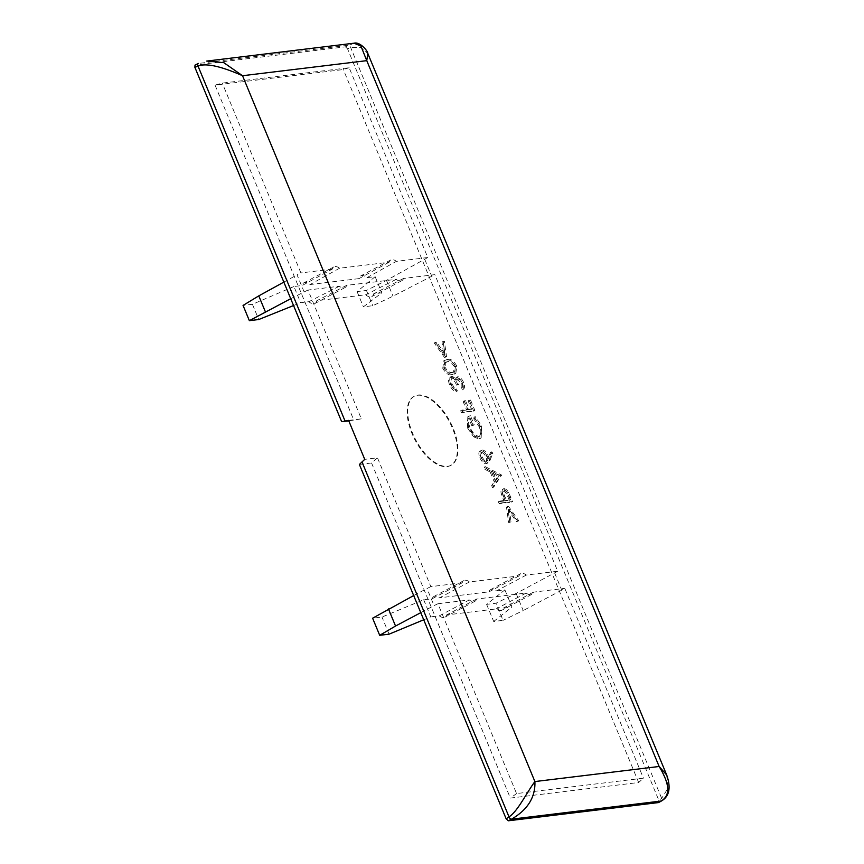 <?xml version="1.0" encoding="UTF-8"?>
<svg xmlns="http://www.w3.org/2000/svg" width="864" height="864" viewBox="0 0 864 864"><rect width="100%" height="100%" fill="white"/><g stroke="black" fill="none" stroke-linecap="round" stroke-linejoin="round"><path stroke-width="0.65" stroke-dasharray="4.32 3.24" d="M447.012 466.603A39.107 19.429 62.1 0 0 450.554 465.512A39.107 19.429 62.1 0 0 451.062 425.153A39.107 19.429 62.1 0 0 417.485 395.312A39.107 19.429 62.1 0 0 413.942 396.403A39.107 19.429 62.1 0 0 413.424 436.763A39.107 19.429 62.1 0 0 447.012 466.603M447.617 466.29A39.107 19.429 62.1 0 0 451.159 465.199A39.107 19.429 62.1 0 0 451.667 424.829A39.107 19.429 62.1 0 0 418.079 394.988A39.107 19.429 62.1 0 0 414.536 396.079A39.107 19.429 62.1 0 0 414.029 436.45A39.107 19.429 62.1 0 0 447.617 466.29M348.592 420.401L361.346 418.856L307.984 290.034L339.347 286.232A11.729 5.832 62.1 0 0 344.952 287.604A11.729 5.832 62.1 0 0 346.658 285.347L396.187 279.342A11.729 5.832 62.1 0 0 401.792 280.703A11.729 5.832 62.1 0 0 403.488 278.456L434.851 274.644L557.701 571.244L526.349 575.046A11.729 5.832 62.1 0 0 521.802 573.35A11.729 5.832 62.1 0 0 520.744 573.674A11.729 5.832 62.1 0 0 519.037 575.932L469.508 581.936A11.729 5.832 62.1 0 0 464.972 580.241A11.729 5.832 62.1 0 0 463.903 580.576A11.729 5.832 62.1 0 0 462.197 582.822L432.216 598.72L423.684 599.746L381.985 617.058L372.611 618.192M469.508 581.936L439.517 597.823A11.729 5.832 62.1 0 0 434.981 596.128A11.729 5.832 62.1 0 0 433.922 596.462A11.729 5.832 62.1 0 0 432.216 598.72M526.349 575.046L496.357 590.933A11.729 5.832 62.1 0 0 491.821 589.237A11.729 5.832 62.1 0 0 490.752 589.561A11.729 5.832 62.1 0 0 489.056 591.818L439.517 597.823M519.037 575.932L489.056 591.818M349.142 67.716L343.332 69.552L215.039 85.115L222.275 83.106L349.142 67.716L427.766 257.537L396.403 261.338A11.729 5.832 62.1 0 0 391.867 259.643A11.729 5.832 62.1 0 0 390.798 259.978A11.729 5.832 62.1 0 0 389.102 262.224L339.563 268.24A11.729 5.832 62.1 0 0 335.027 266.544A11.729 5.832 62.1 0 0 333.968 266.868A11.729 5.832 62.1 0 0 332.262 269.125L302.141 285.52L293.944 286.513L300.64 302.692L308.837 301.698A11.729 5.832 62.1 0 0 314.96 303.491A11.729 5.832 62.1 0 0 316.807 300.726L365.677 294.797A11.729 5.832 62.1 0 0 371.801 296.59A11.729 5.832 62.1 0 0 373.648 293.836L381.834 292.842L363.377 306.839L372.751 305.705L393.012 296.19L434.851 274.644M427.766 257.537L386.467 280.379L366.444 290.455L357.07 291.589L375.138 276.664L366.941 277.657A11.729 5.832 62.1 0 0 361.876 275.53A11.729 5.832 62.1 0 0 360.817 275.864A11.729 5.832 62.1 0 0 358.97 278.618L310.1 284.548A11.729 5.832 62.1 0 0 305.035 282.431A11.729 5.832 62.1 0 0 303.977 282.755A11.729 5.832 62.1 0 0 302.141 285.52M389.102 262.224L358.97 278.618M666.706 775.03L667.84 788.465L661.662 798.347L658.811 800.291L347.544 48.827L350.687 47.596L360.904 47.434L367.805 53.417M354.024 43.2L345.438 46.84L195.221 65.059L198.418 63.439L348.235 45.274A2.732 1.361 62.1 0 1 350.687 47.596L661.662 798.347A2.732 1.361 62.1 0 1 661.738 800.755M517.558 520.927L518.756 520.776L508.54 506.38L507.686 506.488L509.803 521.867L511.002 521.716L509.274 509.252L517.558 520.927L516.359 521.564L517.558 521.413L507.341 507.017L508.54 506.38M491.389 471.431L495.428 481.183L492.858 484.931L493.733 487.037L501.638 475.07L485.276 466.625L486.14 468.731L491.389 471.431L490.19 472.068L484.942 469.368L484.078 467.262L485.276 466.625M443.945 367.654C447.012 372.967 450.144 375.106 453.362 374.058L455.836 373.378L456.829 366.088C453.751 360.698 450.576 358.484 447.304 359.446L445.046 360.083L443.945 367.654L442.746 368.291C445.813 373.604 448.945 375.743 452.164 374.695L454.637 374.015L455.62 366.725L456.829 366.088M445.651 356.756L446.537 356.648L444.398 341.269L443.189 341.41L444.917 353.873L436.655 342.209L435.445 342.349L445.651 356.756L444.452 357.383L445.327 357.286L443.2 341.896L444.398 341.269M452.045 384.026L450.846 384.664C449.572 381.521 449.68 379.588 451.17 378.875L452.369 378.238C454.561 378.81 456.343 380.905 457.704 384.545L458.957 384.383C457.661 381.51 457.574 379.588 458.676 378.626L462.391 382.72L462.37 387.45L463.169 389.383C464.789 388.336 464.951 386.078 463.666 382.601C462.046 378.95 460.112 376.996 457.877 376.704L456.116 377.503L455.198 380.149L453.19 377.946L449.831 377.125L451.678 376.294C449.41 377.125 449.118 379.76 450.803 384.21C452.606 388.228 454.799 390.474 457.391 390.949L456.592 389.016L454.205 387.536L452.045 384.026C450.77 380.884 450.878 378.95 452.369 378.238L451.17 378.875C453.362 379.436 455.144 381.542 456.505 385.171L458.957 384.383M457.758 385.02C456.462 382.147 456.376 380.225 457.477 379.264L458.676 378.626L457.477 379.264L461.192 383.357L461.171 388.087L461.97 390.01C463.59 388.973 463.752 386.716 462.467 383.227C460.847 379.588 458.914 377.622 456.678 377.33L457.877 376.704L456.397 379.512L454.388 377.309L451.678 376.294L450.479 376.931C448.211 377.752 447.919 380.398 449.604 384.847C451.408 388.865 453.6 391.1 456.192 391.586L455.393 389.653L453.006 388.174L450.846 384.664M465.545 400.68L464.292 400.831L467.824 409.374L461.862 410.098L462.661 412.031L474.908 410.54L470.567 400.064L469.314 400.216L472.856 408.769L469.087 409.223L465.545 400.68L463.082 401.468L466.625 410.011L467.824 409.374M470.459 415.724L469.012 416.156L468.59 427.14L474.768 436.18L479.984 438.307L481.162 437.951L481.626 425.963L475.222 416.588L475.006 418.349L480.395 426.179C482.512 431.892 482.123 435.294 479.228 436.374C475.578 435.964 472.424 432.778 469.778 426.816C467.921 422.237 467.996 419.234 469.994 417.798L472.964 424.969L474.228 424.818L470.459 415.724L467.813 416.794L467.392 427.766L468.59 427.14M480.395 426.179L479.196 426.816C481.313 432.529 480.924 435.931 478.03 437.011L480.06 436.126L478.03 437.011C474.379 436.59 471.226 433.404 468.58 427.453C466.722 422.874 466.798 419.861 468.796 418.435L471.766 425.606L473.029 425.455L469.26 416.351M469.8 417.895L468.601 418.532L469.8 417.895M479.812 457.758C481.669 461.722 483.808 463.741 486.238 463.817L489.996 460.35L492.923 453.244L491.648 451.84L489.056 458.125L488.246 455.89C486.432 452.002 484.337 450.014 481.972 449.939L480.773 450.576C478.613 451.235 478.289 453.632 479.812 457.758L481.01 457.121C482.868 461.095 485.006 463.115 487.436 463.18L486.238 463.817L488.797 460.987L491.724 453.881L490.45 452.477L487.847 458.762L487.048 456.516C485.233 452.639 483.138 450.652 480.773 450.576L481.972 449.939C479.812 450.598 479.488 452.995 481.01 457.121M502.502 493.376L501.304 494.014C500.58 491.173 501.034 489.618 502.632 489.337L503.831 488.711C502.232 488.981 501.779 490.536 502.502 493.376L505.202 500.418L499.554 501.098L500.353 503.032L512.6 501.541L508.637 492.448C507.06 489.834 505.462 488.592 503.831 488.711L502.632 489.337C504.263 489.229 505.861 490.471 507.438 493.085L511.402 502.178L512.6 501.541M462.197 582.822L430.844 586.634L377.482 457.812L364.738 459.356M518.756 520.776L517.558 521.413M509.274 509.252L508.075 509.89L516.359 521.564M511.002 521.716L509.803 522.353L508.075 509.89M509.803 521.867L508.604 522.504L509.803 522.353M507.686 506.488L506.488 507.125L508.604 522.504M507.341 507.017L506.488 507.125M495.428 481.183L494.23 481.82L490.19 472.068M492.858 484.931L491.659 485.568L494.23 481.82M486.14 468.731L484.942 469.368M501.638 475.07L500.44 475.708L484.078 467.262M501.746 475.351L500.44 475.708M493.733 487.037L492.534 487.674L500.548 475.978M491.659 485.568L492.534 487.674M453.362 374.058L452.164 374.695M447.304 359.446L443.837 360.72L442.746 368.291M455.62 366.725C452.552 361.336 449.377 359.122 446.105 360.083M446.537 356.648L445.327 357.286M435.445 342.349L434.246 342.986L444.452 357.383M436.655 342.209L434.246 342.986M444.917 353.873L443.718 354.51L435.456 342.835M443.189 341.41L441.99 342.047L443.718 354.51M443.2 341.896L441.99 342.047M457.704 384.545L456.505 385.171M454.205 387.536L453.006 388.174M456.592 389.016L455.393 389.653M457.391 390.949L456.192 391.586M450.803 384.21L449.604 384.847M454.388 377.309L453.19 377.946M456.397 379.512L455.198 380.149M463.666 382.601L462.467 383.227M463.169 389.383L461.97 390.01M462.37 387.45L461.171 388.087M462.391 382.72L461.192 383.357M464.292 400.831L463.082 401.468M469.087 409.223L467.888 409.86L464.346 401.306M472.856 408.769L467.888 409.86M469.314 400.216L468.115 400.853L471.658 409.406M470.567 400.064L468.115 400.853M474.908 410.54L473.71 411.178L469.368 400.702M462.661 412.031L461.462 412.668L473.71 411.178M461.862 410.098L460.663 410.735L461.462 412.668M466.625 410.011L460.663 410.735M474.768 436.18L473.569 436.806L467.392 427.766M474.228 424.818L473.029 425.455M472.964 424.969L471.766 425.606M469.778 426.816L468.58 427.453M475.006 418.349L473.807 418.986L479.196 426.816M475.222 416.588L474.012 417.226L473.807 418.986M481.626 425.963L480.427 426.6L474.012 417.226M479.984 438.307L478.786 438.944L479.963 438.588L480.427 426.6M473.569 436.806L478.786 438.944M488.246 455.89L487.048 456.516M489.056 458.125L487.847 458.762M491.648 451.84L490.45 452.477M492.923 453.244L491.724 453.881M505.202 500.418L504.004 501.044L501.304 494.014M508.637 492.448L507.438 493.085M500.353 503.032L499.154 503.669L511.402 502.178M499.554 501.098L498.355 501.736L499.154 503.669M504.004 501.044L498.355 501.736M361.346 418.856L348.775 420.822M359.381 464.465L371.563 462.985L377.482 457.812M516.553 793.562L510.365 798.077L638.658 782.514L643.421 778.172L516.553 793.562L437.929 603.742L434.074 605.621L426.989 588.503L430.844 586.634M371.563 462.985L510.365 798.077M413.683 595.555L426.989 588.503M557.701 571.244L516.132 593.438L495.99 603.223L486.616 604.368L504.889 589.896L496.357 590.933M424.753 259.362L431.795 276.372M638.658 782.514L343.332 69.552M554.666 573.016L561.751 590.134L564.786 588.352L643.421 778.172M403.488 278.456L373.648 293.836M396.187 279.342L365.677 294.797M346.658 285.347L316.807 300.726M339.347 286.232L308.837 301.698M307.984 290.034L290.725 298.696M293.555 305.543L300.64 302.692M215.039 85.115L353.84 420.206M304.106 291.859L297.065 274.86L300.899 272.927L222.275 83.106M345.438 46.84L347.544 48.827M658.811 800.291L658.476 802.58M491.864 472.932L495.05 480.622L498.118 476.15L491.864 472.932L493.063 472.295L496.249 479.984L499.316 475.524L498.118 476.15M451.364 372.762L453.524 372.19L454.345 366.811C451.883 362.794 449.41 361.195 446.915 362.016L444.172 363.204L443.977 368.075C446.44 372.125 448.902 373.691 451.364 372.762L454.723 371.552L455.544 366.174C453.082 362.156 450.608 360.558 448.114 361.379L446.915 362.016M485.395 461.894L486.594 461.257C488.02 460.793 488.203 459.184 487.156 456.44C485.914 453.622 484.434 452.099 482.706 451.883L481.097 452.639L482.706 451.883C481.334 452.434 481.162 454.097 482.22 456.862C483.451 459.616 484.909 461.074 486.594 461.257L485.395 461.894C486.821 461.43 487.004 459.821 485.957 457.078C484.715 454.259 483.235 452.736 481.507 452.52C480.125 453.071 479.963 454.734 481.021 457.499C482.252 460.253 483.71 461.711 485.395 461.894M509.35 500.396L507.719 496.465C506.671 493.42 505.246 491.692 503.431 491.27L504.63 490.633L503.431 491.27C502.092 492.102 502.168 494.057 503.68 497.135L505.267 500.893L509.35 500.396L510.548 499.77L508.918 495.828C507.881 492.782 506.444 491.054 504.63 490.633C503.291 491.465 503.366 493.42 504.878 496.498L506.466 500.256L510.548 499.77M420.768 612.662L434.074 605.621M437.929 603.742L469.282 599.94A11.729 5.832 62.1 0 0 474.887 601.301A11.729 5.832 62.1 0 0 476.593 599.054L526.122 593.039A11.729 5.832 62.1 0 0 531.727 594.41A11.729 5.832 62.1 0 0 533.434 592.153L564.786 588.352M389.07 634.165L381.985 617.058M423.684 599.746L430.78 616.864L423.716 619.79M504.889 589.896L511.974 607.014L503.453 608.04A11.729 5.832 -117.9 0 1 501.746 610.297A11.729 5.832 -117.9 0 1 496.141 608.926L446.612 614.941A11.729 5.832 -117.9 0 1 444.906 617.198A11.729 5.832 -117.9 0 1 439.301 615.827L430.78 616.864M486.616 604.368L493.711 621.475L503.086 620.341L495.99 603.223M516.132 593.438L523.217 610.546L503.086 620.341M561.751 590.134L523.217 610.546M493.711 621.475L511.974 607.014M386.467 280.379L393.012 296.19M332.262 269.125L300.899 272.927M366.444 290.455L372.751 305.705M357.07 291.589L363.377 306.839M375.138 276.664L381.834 292.842M283.846 282.107L297.065 274.86M293.944 286.513L252.428 304.29L258.746 319.529M252.428 304.29L243.054 305.424M495.05 480.622L496.249 479.984M499.316 475.524L493.063 472.295M454.345 366.811L455.544 366.174M443.977 368.075L445.176 367.438C447.638 371.488 450.101 373.054 452.563 372.136M444.172 363.204L445.37 362.567L445.176 367.438M448.114 361.379L445.37 362.567M485.957 457.078L487.156 456.44M481.021 457.499L482.22 456.862M505.267 500.893L506.466 500.256M503.68 497.135L504.878 496.498M439.301 615.827L469.282 599.94M533.434 592.153L503.453 608.04M526.122 593.039L496.141 608.926M476.593 599.054L446.612 614.941M366.941 277.657L396.403 261.338M339.563 268.24L310.1 284.548M489.996 460.35L488.797 460.987M504.565 498.874L503.366 499.511M510.851 497.329L509.652 497.956M507.719 496.465L508.918 495.828M450.554 465.512L451.159 465.199M463.903 580.576L433.922 596.462M520.744 573.674L490.752 589.561M333.968 266.868L303.977 282.755M390.798 259.978L360.817 275.864M455.836 373.378L454.637 374.015M445.046 360.083L443.837 360.72M413.942 396.403L414.536 396.079M469.012 416.156L467.813 416.794M481.162 437.951L479.963 438.588M401.792 280.703L371.801 296.59M344.952 287.604L314.96 303.491M454.723 371.552L453.524 372.19M446.256 361.908L445.057 362.545M531.727 594.41L501.746 610.297M474.887 601.301L444.906 617.198"/><path stroke-width="1.3" d="M348.592 420.401L364.738 459.356L359.381 464.465L506.153 818.813L509.004 816.869C517.687 811.404 526.003 793.616 534.902 781.564C535.81 802.894 520.398 813.964 511.466 819.191L508.259 820.8L658.476 802.58L661.273 801.014C669.287 795.906 671.188 786.467 659.135 766.487L666.706 775.03L367.805 53.428L366.768 60.653L360.925 46.04L354.024 43.2L206.712 61.074L223.808 62.672L242.536 75.73C225.526 68.202 207.392 62.273 198.04 66.107L194.886 67.349L341.658 421.686L348.592 420.401M194.886 67.349L195.005 65.124L198.169 63.515A2.732 1.361 62.1 0 1 198.418 63.439L198.169 63.515A2.732 1.361 62.1 0 0 198.04 66.107L345.06 421.049M348.775 420.822L341.658 421.686M388.454 608.926L395.539 626.033L379.696 635.31L372.611 618.192L413.683 595.555M290.725 298.696L249.361 320.663L258.746 319.529L293.555 305.543M508.259 820.8L506.153 818.813M395.539 626.033L420.768 612.662M379.696 635.31L389.07 634.165L423.716 619.79M249.361 320.663L243.054 305.424L258.779 295.877L265.324 311.677M258.779 295.877L283.846 282.107M659.135 766.487L534.902 781.564L242.536 75.73L366.768 60.653L659.135 766.487M361.984 461.916L509.004 816.869A2.732 1.361 62.1 0 0 511.466 819.191L661.273 801.014A2.732 1.361 62.1 0 0 661.522 800.939L661.522 800.939A2.732 1.361 62.1 0 0 661.738 800.755M658.692 802.516L661.522 800.939C669.384 796.338 671.112 787.698 666.706 775.03M354.024 43.2C359.986 41.472 367.783 50.987 367.805 53.417L367.805 53.417"/></g></svg>
